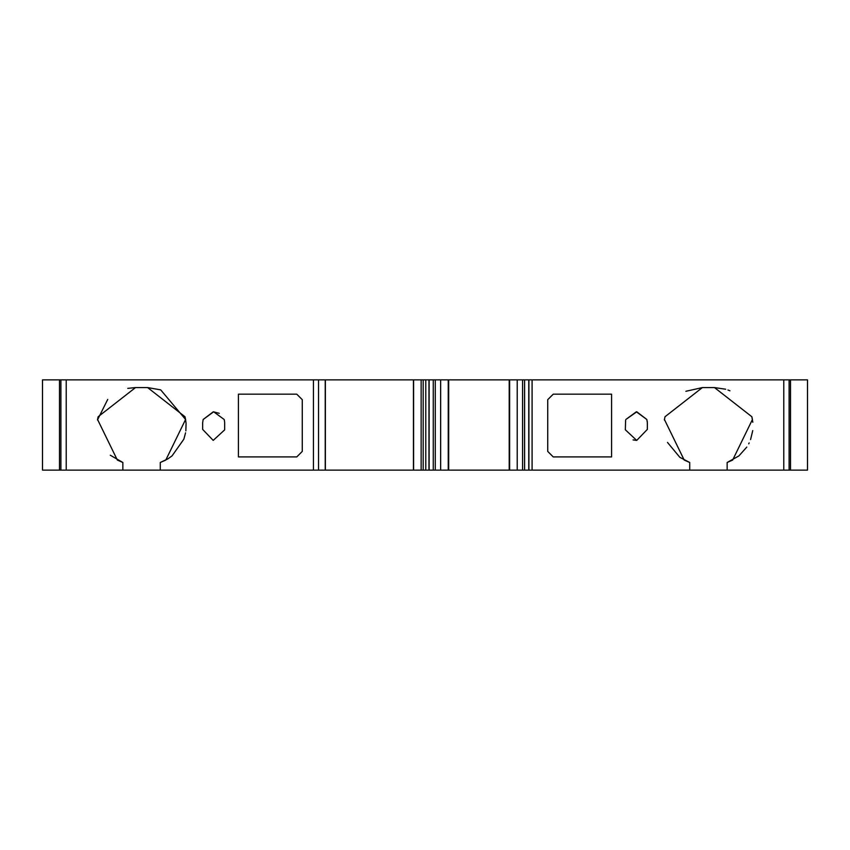 <?xml version="1.0" encoding="UTF-8"?>
<svg xmlns="http://www.w3.org/2000/svg" width="850" height="850" viewBox="0 0 850 850"><rect width="100%" height="100%" fill="white"/><g stroke="black" fill="none" stroke-linecap="round" stroke-linejoin="round"><path stroke-width="1.27" d="M325.221 470.124L42.5 470.124L42.5 379.876L428.963 379.876L428.007 379.876L428.963 379.876L428.963 470.124L325.221 470.124L325.221 379.876M807.5 470.124L790.511 470.124L790.511 379.876L807.5 379.876L807.5 470.124M613.774 379.876L611.617 379.876M528.913 470.124L528.913 379.876L783.785 379.876L783.785 470.124L524.599 470.124L524.599 379.876L528.764 379.876L528.764 470.124M665.008 416.744L664.349 419.942M667.494 442.436L679.851 457.342L689.722 462.485L689.722 470.124M689.722 462.485L684.218 460.073L664.424 419.496L665.008 416.744L702.376 387.579L685.865 391.297M752.824 422.259L751.857 416.744M729.948 390.809L727.951 390.001M725.656 389.226L714.489 387.579L751.857 416.744L752.441 419.496L732.647 460.073L727.143 462.485L738.873 455.929L746.799 447.089M748.691 443.828L749.158 442.903M750.571 439.588L752.749 430.589M646.839 419.496L636.799 411.804L625.834 419.496L636.342 411.793L646.839 419.496L647.349 422.684M647.317 422.078L647.254 421.398M633.069 439.918L636.714 440.406L647.349 429.399L647.349 422.801M647.349 429.399L636.714 440.406L625.334 429.781L625.611 420.325M325.38 379.876L325.38 470.124L325.38 379.876M107.738 399.404L97.484 419.942M110.287 455.217L122.857 462.485L122.857 470.124M122.857 462.485L117.353 460.073L97.559 419.496L98.143 416.744L135.511 387.579L127.766 388.365M186.033 423.119L185.576 419.496L160.692 389.863L147.624 387.579L184.992 416.744L185.576 419.496L165.782 460.073L160.278 462.485L167.907 458.851L172.04 455.897M172.072 455.866L183.855 439.174L185.555 432.82M185.842 430.876L186.065 423.683M296.767 456.918L302.271 451.414L296.767 456.918L238.425 456.918L238.425 394.177L296.767 394.177L302.271 399.681L302.271 451.414M224.294 419.932L224.655 422.333M202.651 422.779L203.161 419.496L213.658 411.793L224.166 419.496M219.258 413.323L213.286 411.793L203.161 419.496M783.785 470.124L790.511 470.124M433.266 470.124L433.266 379.876L429.112 379.876L429.112 470.124L524.599 470.124M428.007 470.124L428.963 470.124L428.007 470.124M53.508 470.124L42.5 470.124M433.266 379.876L524.599 379.876M783.785 379.876L790.511 379.876M413.44 379.876L413.44 470.124M135.511 387.579L147.624 387.579M160.278 470.124L160.278 462.485M224.666 422.801L224.655 429.866L213.201 440.396L202.651 429.399L202.651 422.801M702.376 387.579L714.489 387.579M727.143 462.485L727.143 470.124M532.089 379.876L532.089 470.124M547.729 399.681L553.233 394.177L611.575 394.177L611.575 456.918L553.233 456.918L547.729 451.414L547.729 399.681M448.662 379.876L448.662 470.124M425.786 379.876L425.786 470.124M509.203 379.876L509.203 470.124M59.489 470.124L59.489 379.876M60.903 470.124L60.903 379.876M66.215 470.124L66.215 379.876M313.427 470.124L313.427 379.876M318.527 470.124L318.527 379.876M789.097 470.124L789.097 379.876M448.248 470.124L448.248 379.876M440.651 470.124L440.651 379.876M435.285 470.124L435.285 379.876M423.183 379.876L423.183 470.124M421.143 379.876L421.143 470.124M413.599 379.876L413.599 470.124M522.58 379.876L522.58 470.124M509.628 470.124L509.628 379.876M517.225 379.876L517.225 470.124"/></g></svg>
